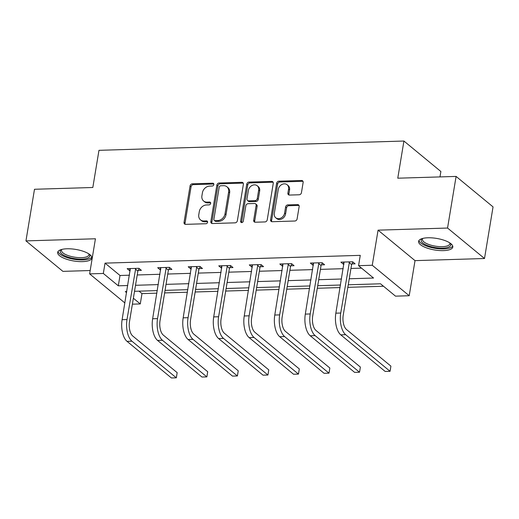 <?xml version="1.0" encoding="UTF-8"?>
<svg xmlns="http://www.w3.org/2000/svg" width="519" height="519" viewBox="0 0 519 519"><rect width="100%" height="100%" fill="white"/><g stroke="black" fill="none" stroke-linecap="round" stroke-linejoin="round"><path stroke-width="0.78" d="M213.854 184.569A1.531 1.246 -50.5 0 0 212.745 183.194L192.328 183.81A2.18 1.778 -50.5 0 0 190.077 185.899L184.037 222.379A2.18 1.778 -50.5 0 0 184.569 224.007A2.18 1.778 -50.5 0 0 185.62 224.351L206.037 223.728A1.531 1.246 -50.5 0 0 206.504 220.886L203.863 220.971A6.987 5.677 -50.5 0 1 200.49 219.874A6.987 5.677 -50.5 0 1 198.79 214.671L199.29 211.629A6.987 5.677 -50.5 0 1 206.51 204.96L209.157 204.875A1.531 1.246 -50.5 0 0 209.624 202.04L206.984 202.118A6.987 5.677 -50.5 0 1 203.61 201.022A6.987 5.677 -50.5 0 1 201.91 195.825L202.41 192.783A6.987 5.677 -50.5 0 1 209.631 186.107L212.271 186.029A1.531 1.246 -50.5 0 0 213.854 184.569M213.841 184.018A1.531 1.246 -50.5 0 0 213.744 184.018L193.328 184.634A2.18 1.778 -50.5 0 0 191.07 186.723L185.036 223.202A2.18 1.778 -50.5 0 0 185.16 224.299M207.6 221.71A1.531 1.246 -50.5 0 0 207.503 221.71L204.862 221.795L203.863 220.971M210.72 202.864A1.531 1.246 -50.5 0 0 210.623 202.864L207.983 202.942L206.984 202.118M427.903 237.78A17.348 5.865 -170.6 0 0 418.58 241.367A17.348 5.865 -170.6 0 0 426.333 247.81A17.348 5.865 -170.6 0 0 443.479 250.625A17.348 5.865 -170.6 0 0 452.802 247.038A17.348 5.865 -170.6 0 0 445.049 240.602A17.348 5.865 -170.6 0 0 427.903 237.78M66.977 248.783A17.348 5.865 -170.6 0 0 57.654 252.37A17.348 5.865 -170.6 0 0 65.407 258.812A17.348 5.865 -170.6 0 0 82.553 261.628A17.348 5.865 -170.6 0 0 91.876 258.04A17.348 5.865 -170.6 0 0 84.123 251.598A17.348 5.865 -170.6 0 0 66.977 248.783M299.184 194.774A2.18 1.778 -50.5 0 0 301.442 192.685L303.135 182.454A2.18 1.778 -50.5 0 0 302.603 180.826A2.18 1.778 -50.5 0 0 301.552 180.482L278.885 181.176A2.18 1.778 -50.5 0 0 276.627 183.259L270.587 219.738A2.18 1.778 -50.5 0 0 271.119 221.366A2.18 1.778 -50.5 0 0 272.17 221.71L294.844 221.016A2.18 1.778 -50.5 0 0 297.102 218.934L299.145 206.568A2.18 1.778 -50.5 0 0 298.613 204.947A2.18 1.778 -50.5 0 0 297.562 204.603L287.857 204.895A2.18 1.778 -50.5 0 0 285.599 206.984L284.587 213.114A5.839 4.749 -50.5 0 1 281 218.019A5.839 4.749 -50.5 0 1 275.732 217.772A5.839 4.749 -50.5 0 1 274.304 213.426L278.281 189.409A5.839 4.749 -50.5 0 1 281.869 184.505A5.839 4.749 -50.5 0 1 287.137 184.751A5.839 4.749 -50.5 0 1 288.564 189.098L287.902 193.1A2.18 1.778 -50.5 0 0 288.434 194.722A2.18 1.778 -50.5 0 0 289.485 195.066L299.184 194.774M456.097 176.421L493.05 206.893L484.506 258.514L447.553 228.042L456.097 176.421L397.768 178.199L403.925 141.032L98.973 150.328L92.823 187.495L34.494 189.273L25.95 240.894L95.431 238.772L89.625 273.876L103.326 273.461L105.033 263.133L360.264 255.354L358.558 265.676L372.259 265.261L409.212 295.733L395.51 296.154L380.531 283.796L348.249 284.782M447.553 228.042L378.066 230.157L372.259 265.261M243.385 184.271A2.18 1.778 -50.5 0 0 242.853 182.649A2.18 1.778 -50.5 0 0 241.802 182.305L219.135 182.999A2.18 1.778 -50.5 0 0 216.877 185.082L210.837 221.561A2.18 1.778 -50.5 0 0 211.369 223.189A2.18 1.778 -50.5 0 0 212.42 223.533L235.094 222.839A2.18 1.778 -50.5 0 0 237.352 220.757L243.385 184.271M249.01 182.085L271.677 181.397A2.18 1.778 -50.5 0 1 272.728 181.734A2.18 1.778 -50.5 0 1 273.26 183.363L267.227 219.842A2.18 1.778 -50.5 0 1 264.969 221.931L255.264 222.223A2.18 1.778 -50.5 0 1 254.213 221.879A2.18 1.778 -50.5 0 1 253.681 220.257L256.127 205.459A2.18 1.778 -50.5 0 0 255.595 203.837A2.18 1.778 -50.5 0 0 254.544 203.493L248.108 203.688A2.18 1.778 -50.5 0 0 245.85 205.777L243.301 221.178A1.531 1.246 -50.5 0 1 240.608 221.263L246.752 184.174A2.18 1.778 -50.5 0 1 249.01 182.085L250.009 182.909L272.676 182.221L271.677 181.397M25.95 240.894L62.903 271.366L90.176 270.535M439.982 176.914L440.878 171.51L403.925 141.032M105.033 263.133L120.012 275.492L129.471 275.2M137.217 274.966L160.008 274.272M167.754 274.032L190.544 273.338M198.284 273.104L221.075 272.41M228.821 272.17L251.611 271.476M259.357 271.242L282.141 270.548M289.887 270.308L312.678 269.614M320.424 269.38L343.208 268.686M350.954 268.446L361.529 268.128M138.21 270.451L141.389 270.354L138.891 268.297L127.149 268.654L129.646 270.71L130.217 270.691M168.746 269.517L171.925 269.426L169.428 267.363L157.685 267.72L160.183 269.783L160.754 269.763M199.283 268.589L202.455 268.492L199.964 266.435L188.215 266.792L190.713 268.848L191.29 268.836M229.813 267.655L232.992 267.564L230.494 265.501L218.752 265.858L221.25 267.921L221.821 267.901M260.35 266.727L263.529 266.63L261.031 264.573L249.282 264.93L251.78 266.987L252.357 266.974M290.88 265.799L294.059 265.702L291.561 263.639L279.819 263.996L282.317 266.059L282.887 266.039M321.417 264.865L324.596 264.768L322.098 262.711L310.356 263.068L312.847 265.125L313.424 265.112M351.953 263.937L355.126 263.84L352.628 261.777L340.886 262.134L343.383 264.197L343.954 264.177M139.014 291.159L141.985 293.611L156.881 293.157M164.627 292.917L187.417 292.223M195.157 291.989L217.948 291.295M225.694 291.055L248.484 290.361M256.23 290.127L279.014 289.433M286.76 289.193L309.551 288.499M317.297 288.266L340.081 287.571M347.827 287.331L383.496 286.248M378.066 230.157L415.018 260.635L484.506 258.514M415.018 260.635L409.212 295.733M141.985 293.611L140.279 303.933L132.384 304.173M349.248 278.774L373.537 278.035L358.558 265.676M103.326 273.461L118.306 285.813L127.765 285.528M135.511 285.288L158.295 284.594M166.041 284.36L188.832 283.666M196.578 283.426L219.368 282.732M227.114 282.498L249.899 281.804M257.645 281.564L280.435 280.87M288.181 280.636L310.965 279.942M318.711 279.702L341.502 279.008M124.878 302.953L89.625 273.876M126.772 291.535L125.293 291.581L126.584 292.645M133.364 298.237L140.279 303.933M340.509 285.015L317.719 285.716M309.973 285.95L287.182 286.644M279.436 286.877L256.652 287.571M248.906 287.811L226.115 288.506M218.369 288.739L195.585 289.433M187.839 289.673L165.048 290.368M157.302 290.601L134.512 291.295M120.012 275.492L118.306 285.813M129.646 270.71L130.003 268.563M160.183 269.783L160.533 267.635M190.713 268.848L191.07 266.701M221.25 267.921L221.6 265.773M251.78 266.987L252.137 264.839M282.317 266.059L282.673 263.912M312.847 265.125L313.204 262.984M343.383 264.197L343.74 262.05M203.61 201.022L204.609 201.846A6.987 5.677 -50.5 0 0 207.983 202.942M200.49 219.874L201.489 220.698A6.987 5.677 -50.5 0 0 204.862 221.795M243.262 183.175A2.18 1.778 -50.5 0 0 242.801 183.129L220.134 183.817A2.18 1.778 -50.5 0 0 217.876 185.906L211.836 222.385A2.18 1.778 -50.5 0 0 211.966 223.481M220.776 185.77A1.531 1.246 -50.5 0 0 219.193 187.229L213.893 219.252A1.531 1.246 -50.5 0 0 215.002 220.627L217.792 220.543A6.987 5.677 -50.5 0 0 225.012 213.873L228.632 191.985A6.987 5.677 -50.5 0 0 226.933 186.782A6.987 5.677 -50.5 0 0 223.559 185.685L220.776 185.77M214.269 220.387L215.268 221.211A1.531 1.246 -50.5 0 0 216.001 221.451L215.002 220.627M226.933 186.782L227.932 187.606A6.987 5.677 -50.5 0 1 229.632 192.809L226.012 214.697A6.987 5.677 -50.5 0 1 218.791 221.366L216.001 221.451M273.137 182.266A2.18 1.778 -50.5 0 0 272.676 182.221M255.595 203.837L256.594 204.661A2.18 1.778 -50.5 0 1 257.126 206.283L254.68 221.081A2.18 1.778 -50.5 0 0 254.81 222.177M250.009 182.909A2.18 1.778 -50.5 0 0 247.751 184.998L241.607 222.087A1.531 1.246 -50.5 0 0 241.627 222.638M258.67 190.11A5.839 4.749 -50.5 0 0 257.249 185.763A5.839 4.749 -50.5 0 0 251.975 185.517A5.839 4.749 -50.5 0 0 248.393 190.421L246.992 198.887A2.18 1.778 -50.5 0 0 247.524 200.509A2.18 1.778 -50.5 0 0 248.575 200.853L255.011 200.658A2.18 1.778 -50.5 0 0 257.268 198.569L258.67 190.11L259.669 190.934A5.839 4.749 -50.5 0 0 258.241 186.587L257.249 185.763M247.524 200.509L248.523 201.333A2.18 1.778 -50.5 0 0 249.574 201.677L248.575 200.853M259.669 190.934L258.267 199.393A2.18 1.778 -50.5 0 1 256.01 201.482L249.574 201.677M287.137 184.751L288.136 185.575A5.839 4.749 -50.5 0 1 289.563 189.922L288.895 193.924A2.18 1.778 -50.5 0 0 289.025 195.021M275.732 217.772L276.731 218.596A5.839 4.749 -50.5 0 0 281.999 218.843A5.839 4.749 -50.5 0 0 285.586 213.938L284.587 213.114M299.015 205.472A2.18 1.778 -50.5 0 0 298.561 205.427L288.856 205.719A2.18 1.778 -50.5 0 0 286.598 207.808L285.586 213.938M303.012 181.352A2.18 1.778 -50.5 0 0 302.551 181.306L279.884 182A2.18 1.778 -50.5 0 0 277.626 184.083L271.586 220.562A2.18 1.778 -50.5 0 0 271.716 221.665M130.327 268.557L122.108 319.691L126.999 319.542L135.719 268.394M139.228 268.576L137.859 271.106L129.497 321.605A11.12 5.268 88.3 0 0 132.78 336.046L177.174 372.655L176.408 377.384L176.317 377.819L131.93 341.204A16.679 7.902 -91.7 0 1 126.999 319.542M177.174 372.655L176.317 377.819L171.426 377.968L127.032 341.353A16.679 7.902 -91.7 0 1 122.108 319.691M137.859 271.106L135.362 269.05M89.229 254.141A15.012 5.073 9.4 0 1 83.955 258.962A15.012 5.073 9.4 0 1 66.964 256.684A15.012 5.073 9.4 0 1 61.411 249.535M61.897 249.405A13.896 4.697 -170.6 0 0 61.495 250.249A13.896 4.697 -170.6 0 0 67.736 255.419A13.896 4.697 -170.6 0 0 88.918 254.79A13.896 4.697 -170.6 0 0 88.814 253.862M58.044 251.456A17.237 5.826 -170.6 0 0 65.77 257.145A17.237 5.826 -170.6 0 0 91.798 257.041M450.161 243.139A15.012 5.073 9.4 0 1 442.707 248.108A15.012 5.073 9.4 0 1 425.827 244.819A15.012 5.073 9.4 0 1 422.336 238.532M422.823 238.403A13.896 4.697 -170.6 0 0 422.421 239.246A13.896 4.697 -170.6 0 0 428.636 244.41A13.896 4.697 -170.6 0 0 442.376 246.668A13.896 4.697 -170.6 0 0 449.85 243.787A13.896 4.697 -170.6 0 0 449.739 242.86M418.969 240.453A17.237 5.826 -170.6 0 0 443.706 248.932A17.237 5.826 -170.6 0 0 452.724 246.045M160.858 267.622L152.644 318.763L157.536 318.614L166.249 267.46M169.765 267.642L168.39 270.178L160.034 320.671A11.12 5.268 88.3 0 0 163.316 335.112L207.71 371.727L207.282 374.387L206.854 376.885L162.46 340.276A16.679 7.902 -91.7 0 1 157.536 318.614M207.71 371.727L206.854 376.885L201.962 377.034L157.568 340.425A16.679 7.902 -91.7 0 1 152.644 318.763M168.39 270.178L165.892 268.115M191.394 266.695L183.175 317.829L188.066 317.68L196.785 266.532M200.302 266.714L198.926 269.244L190.564 319.743A11.12 5.268 88.3 0 0 193.853 334.184L238.24 370.793L237.819 373.459L237.391 375.957L192.997 339.348A16.679 7.902 -91.7 0 1 188.066 317.68M238.24 370.793L237.391 375.957L232.493 376.106L188.105 339.497A16.679 7.902 -91.7 0 1 183.175 317.829M198.926 269.244L196.429 267.188M221.931 265.76L213.711 316.901L218.603 316.752L227.316 265.598M230.832 265.78L229.456 268.317L221.1 318.809A11.12 5.268 88.3 0 0 224.383 333.25L268.777 369.865L268.349 372.525L267.921 375.023L223.527 338.414A16.679 7.902 -91.7 0 1 218.603 316.752M268.777 369.865L267.921 375.023L263.029 375.172L218.635 338.563A16.679 7.902 -91.7 0 1 213.711 316.901M229.456 268.317L226.965 266.253M252.461 264.833L244.241 315.967L249.139 315.818L257.852 264.671M261.368 264.852L259.993 267.382L251.631 317.881A11.12 5.268 88.3 0 0 254.92 332.322L299.307 368.931L298.886 371.598L298.457 374.095L254.063 337.486A16.679 7.902 -91.7 0 1 249.139 315.818M299.307 368.931L298.457 374.095L293.559 374.244L249.172 337.635A16.679 7.902 -91.7 0 1 244.241 315.967M259.993 267.382L257.495 265.326M282.998 263.899L274.778 315.039L279.67 314.89L288.389 263.736M291.899 263.918L290.53 266.455L282.167 316.947A11.12 5.268 88.3 0 0 285.45 331.388L329.844 368.003L329.078 372.733L328.988 373.161L284.6 336.552A16.679 7.902 -91.7 0 1 279.67 314.89M329.844 368.003L328.988 373.161L324.096 373.31L279.702 336.701A16.679 7.902 -91.7 0 1 274.778 315.039M290.53 266.455L288.032 264.392M313.528 262.971L305.308 314.105L310.206 313.956L318.919 262.809M322.435 262.99L321.06 265.52L312.704 316.019A11.12 5.268 88.3 0 0 315.987 330.46L360.381 367.069L359.952 369.736L359.524 372.233L315.13 335.624A16.679 7.902 -91.7 0 1 310.206 313.956M360.381 367.069L359.524 372.233L354.633 372.383L310.239 335.774A16.679 7.902 -91.7 0 1 305.308 314.105M321.06 265.52L318.562 263.464M344.065 262.043L335.845 313.178L340.736 313.028L349.456 261.874M352.965 262.056L351.597 264.593L343.234 315.085A11.12 5.268 88.3 0 0 346.517 329.526L390.911 366.142L390.145 370.871L390.054 371.299L345.667 334.69A16.679 7.902 -91.7 0 1 340.736 313.028M390.911 366.142L390.054 371.299L385.163 371.448L340.769 334.839A16.679 7.902 -91.7 0 1 335.845 313.178M351.597 264.593L349.099 262.53M213.744 184.018L212.745 183.194M207.503 221.71L206.504 220.886M210.623 202.864L209.624 202.04M185.036 223.202L184.037 222.379M191.07 186.723L190.077 185.899M193.328 184.634L192.328 183.81M211.836 222.385L210.837 221.561M217.876 185.906L216.877 185.082M220.134 183.817L219.135 182.999M242.801 183.129L241.802 182.305M218.791 221.366L217.792 220.543M226.012 214.697L225.012 213.873M229.632 192.809L228.632 191.985M254.68 221.081L253.681 220.257M257.126 206.283L256.127 205.459M241.607 222.087L240.608 221.263M247.751 184.998L246.752 184.174M256.01 201.482L255.011 200.658M258.267 199.393L257.268 198.569M288.895 193.924L287.902 193.1M289.563 189.922L288.564 189.098M286.598 207.808L285.599 206.984M288.856 205.719L287.857 204.895M298.561 205.427L297.562 204.603M271.586 220.562L270.587 219.738M277.626 184.083L276.627 183.259M279.884 182L278.885 181.176M302.551 181.306L301.552 180.482M127.032 341.353L131.93 341.204M157.568 340.425L162.46 340.276M188.105 339.497L192.997 339.348M218.635 338.563L223.527 338.414M249.172 337.635L254.063 337.486M279.702 336.701L284.6 336.552M310.239 335.774L315.13 335.624M340.769 334.839L345.667 334.69"/></g></svg>
